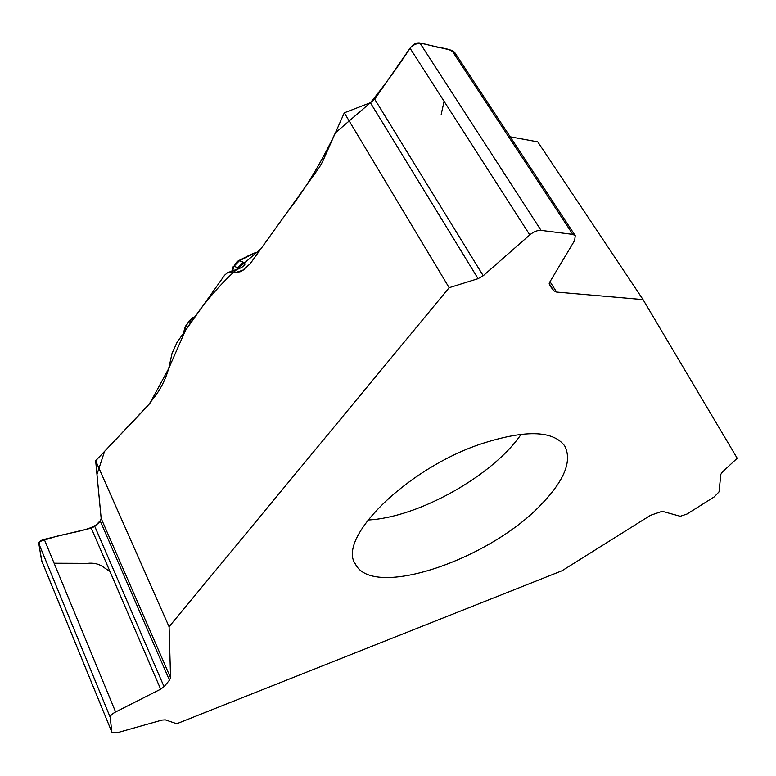 <?xml version="1.0" encoding="UTF-8"?>
<svg xmlns="http://www.w3.org/2000/svg" width="776" height="776" viewBox="0 0 776 776"><rect width="100%" height="100%" fill="white"/><g stroke="black" fill="none" stroke-linecap="round" stroke-linejoin="round"><path stroke-width="1.16" d="M239.396 268.418L237.796 267.807L243.315 262.24C247.36 264.335 243.703 267.342 232.344 271.26L227.785 272.454L224.613 275.228L177.044 342.342L172.049 353.352L169.411 365.418C166.976 375.933 162.446 385.895 155.831 395.294L146.645 407.08L95.652 460.74L169.081 626.765L449.149 287.702L344.301 112.811L322.515 161.806L319.363 167.354L250.202 263.753L241.229 271.551L235.652 272.56L244.459 269.689M229.764 272.095L235.652 272.56M510.191 136.809L537.758 141.862L643.042 299.594L737.2 458.257L722.378 472.041L720.846 474.291L719.022 491.868L714.289 496.844L686.935 514.061L680.242 516.273L662.219 511.277L650.511 515.312L561.999 570.758L176.724 723.746L165.298 719.856L161.951 720.089L117.69 732.602L111.88 732.195L41.584 560.476L38.819 543.598C38.771 541.774 40.585 540.358 44.251 539.359L91.277 528.107L94.769 526.38L100.153 520.803L101.171 518.446L95.652 460.74M541.512 504.167C564.588 480.16 572.31 460.731 564.685 445.87C552.725 430.117 524.295 429.652 479.374 444.483C405.208 469.868 336.629 538.981 355.495 564.23C373.169 599.538 489.879 559.399 541.512 504.167M643.042 299.594L556.615 292.077L553.734 290.748L549.457 285.102L549.845 281.969L574.686 240.395L575.249 235.661L572.804 234.381L541.047 230.375L419.884 42.99L451.787 50.324L454.493 52.167M449.149 287.702L478.084 278.671L483.225 275.752L529.775 234.895C533.704 231.675 537.467 230.162 541.047 230.375M169.081 626.765L170.565 677.778L169.459 680.193L164.046 686.682L160.651 689.175L115.605 711.97C112.074 713.871 110.27 715.647 110.202 717.286L111.783 731.855M188.83 321.312L184.96 327.705M232.344 271.26L228.619 272.182M344.301 112.811L370.385 102.723L374.692 99.182L410.038 48.219C413.065 44.232 416.343 42.496 419.884 42.99M232.994 267.613L237.272 261.347L239.503 260.688L243.315 262.24M254.305 253.17L250.59 254.606M236.699 269.34L237.796 267.807L234.012 266.226L239.503 260.688L254.625 253.083L258.845 251.715M195.736 315.977L188.714 322.001L186.201 325.561L184.319 332.079M188.985 321.099L188.714 322.001L191.895 321.38M455.483 55.959C452.34 46.861 440.031 48.917 431.795 45.735C424.967 44.533 418.031 40.216 410.388 47.743C397.719 67.24 384.382 85.564 370.385 102.723L335.407 132.812C320.925 163.406 304.551 190.275 286.305 213.439L260.843 248.921L233.44 272.386C216.145 288.575 200.111 308.004 185.319 330.673L168.596 368.745L149.816 403.462L104.605 451.322L96.961 474.446L101.181 518.465L170.565 677.778M101.181 518.601C98.086 530.105 71.77 531.832 54.63 536.876L39.702 541.541L39.789 549.524L41.875 561.184M54.116 563.231L87.271 563.366C100.094 562.037 103.547 568.051 109.891 571.33M122.016 571.078L123.995 570.845M441.204 114.285L444.115 101.346M367.892 519.998C418.06 517.689 493.061 475.688 521.181 434.22M234.012 266.226L232.596 270.882M478.084 278.671L370.385 102.723M483.225 275.752L374.692 99.182M529.775 234.895L410.038 48.219M572.804 234.381L451.787 50.324M553.734 290.748L549.195 283.609M556.615 292.077L550 281.698M110.202 717.286L38.819 543.598M115.605 711.97L44.251 539.359M160.651 689.175L91.277 528.107M164.046 686.682L94.769 526.38M169.459 680.193L100.153 520.803M355.495 564.23L354.942 563.153M184.969 327.676L183.281 333.544M185.124 327.152L186.308 324.872M238.164 260.891L249.988 254.945M231.83 271.115L233.266 266.41M239.367 268.428L231.898 271.115M188.975 321.099L192.914 317.345M252.132 253.907L254.392 253.063M254.48 253.034L258.922 251.599M454.678 52.448L575.249 235.661M41.749 560.98L111.88 732.195"/></g></svg>
